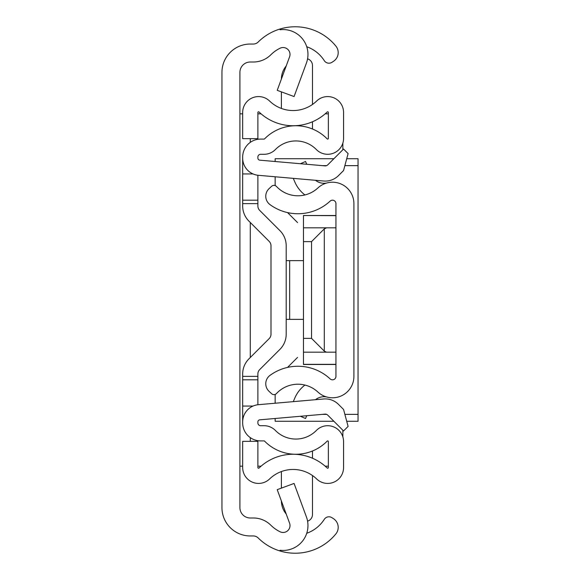 <?xml version="1.0" encoding="UTF-8"?>
<svg xmlns="http://www.w3.org/2000/svg" width="580" height="580" viewBox="0 0 580 580"><rect width="100%" height="100%" fill="white"/><g stroke="black" fill="none" stroke-linecap="round" stroke-linejoin="round"><path stroke-width="0.87" d="M306.74 46.726A34.546 34.546 0 0 1 324.191 60.501L324.3 60.675A5.524 5.524 0 0 0 331.941 62.314L333.471 61.32A10.36 10.36 0 0 0 335.863 46.074A52.505 52.505 0 0 0 280.067 29L280.067 29.747A24.875 24.875 0 0 1 306.428 63.039L294.075 96.555L277.218 90.342L289.579 56.825A6.909 6.909 0 0 0 280.067 48.227A34.546 34.546 0 0 0 270.845 54.781A24.875 24.875 0 0 1 253.315 62.009L250.277 62.009A10.36 10.36 0 0 0 239.91 72.369L239.91 507.63A10.36 10.36 0 0 0 250.277 517.991L253.315 517.991A24.875 24.875 0 0 1 270.845 525.219A34.546 34.546 0 0 0 280.067 531.773A6.909 6.909 0 0 0 289.579 523.174L277.218 489.658L294.075 483.445L306.428 516.961A24.875 24.875 0 0 1 280.067 550.253L280.067 551A52.505 52.505 0 0 1 258.18 537.964A6.909 6.909 0 0 0 253.315 535.956L250.277 535.956A28.326 28.326 0 0 1 221.951 507.63L221.951 72.369A28.326 28.326 0 0 1 250.277 44.044L253.315 44.044A6.909 6.909 0 0 0 258.18 42.035A52.505 52.505 0 0 1 280.067 29L280.067 29.747M280.067 550.253L280.067 551A52.505 52.505 0 0 0 335.863 533.926A10.36 10.36 0 0 0 333.471 518.679L331.941 517.686A5.524 5.524 0 0 0 324.3 519.325L324.191 519.499A34.546 34.546 0 0 1 306.74 533.274M221.951 312.801L221.951 267.199L221.951 312.801M239.91 466.175L242.672 466.175M242.672 113.825L239.91 113.825M328.367 466.175L325.17 466.175M261.072 466.175L257.875 466.175M257.875 113.825L261.072 113.825M325.17 113.825L328.367 113.825M342.852 143.115L342.852 149.756M342.852 430.244L342.852 436.885M276.486 393.537A29.363 29.363 0 0 1 317.92 392.058A21.416 21.416 0 0 0 353.909 376.355L353.909 203.645A21.416 21.416 0 0 0 317.92 187.942A29.363 29.363 0 0 1 276.486 186.463A3.451 3.451 0 0 0 271.607 186.296L269.048 188.681A10.36 10.36 0 0 0 270.005 204.617A47.328 47.328 0 0 0 330.136 201.108A3.451 3.451 0 0 1 335.943 203.645L335.943 376.355A3.451 3.451 0 0 1 330.136 378.892A47.328 47.328 0 0 0 270.005 375.383A10.36 10.36 0 0 0 269.048 391.319L271.607 393.704A3.451 3.451 0 0 0 276.486 393.537M306.748 164.278L305.544 161.501L300.396 163.727M304.928 194.945A32.357 32.357 0 0 1 294.879 182.084L293.27 178.357M315.476 180.3A13.818 13.818 0 0 0 326.685 183.026M306.748 415.722L305.544 418.499L300.396 416.273M315.476 399.7A13.818 13.818 0 0 1 326.685 396.974M293.27 401.643L294.879 397.916A32.357 32.357 0 0 1 304.928 385.055M257.875 175.254L257.875 206.009A6.22 6.22 0 0 0 259.695 210.41L279.93 230.637A21.416 21.416 0 0 1 286.201 245.782L286.201 334.218A21.416 21.416 0 0 1 279.93 349.363L259.695 369.59A6.22 6.22 0 0 0 257.875 373.991L257.875 404.746M286.201 310.728L286.201 334.218L286.201 310.728M257.875 203.638L242.672 203.638L242.672 206.009A21.416 21.416 0 0 0 248.95 221.154L269.178 241.389A6.22 6.22 0 0 1 270.998 245.782L270.998 334.218A6.22 6.22 0 0 1 269.178 338.611L248.95 358.846A21.416 21.416 0 0 0 242.672 373.991L242.672 422.943A17.965 17.965 0 0 0 260.637 440.909L264.067 440.909A0.689 0.689 0 0 1 264.56 441.112A43.87 43.87 0 0 0 327.185 441.112A0.689 0.689 0 0 1 328.367 441.598L328.367 467.531A0.689 0.689 0 0 1 327.2 468.024A49.053 49.053 0 0 0 259.043 468.024A0.689 0.689 0 0 1 257.875 467.531L257.875 441.337L242.672 441.337L242.672 467.531A15.892 15.892 0 0 0 269.606 478.957A33.85 33.85 0 0 1 316.637 478.957A15.892 15.892 0 0 0 343.57 467.531L343.57 441.598A15.892 15.892 0 0 0 316.339 430.469A28.674 28.674 0 0 1 275.406 430.469A15.892 15.892 0 0 0 264.067 425.705L260.637 425.705A2.762 2.762 0 0 1 257.875 422.943L257.875 421.892A2.073 2.073 0 0 1 259.767 419.833L324.981 414.127A3.451 3.451 0 0 1 327.729 415.12L343.563 430.954L348.101 426.416L343.563 409.458L338.474 404.376A18.654 18.654 0 0 0 323.662 398.982L258.441 404.688A17.27 17.27 0 0 0 242.672 421.892M242.672 158.108A17.27 17.27 0 0 0 258.441 175.312L323.662 181.018A18.654 18.654 0 0 0 338.474 175.624L343.563 170.542L348.101 153.584L343.563 149.046L327.729 164.879A3.451 3.451 0 0 1 324.981 165.873L259.767 160.167A2.073 2.073 0 0 1 257.875 158.108L257.875 157.057A2.762 2.762 0 0 1 260.637 154.294L264.067 154.294A15.892 15.892 0 0 0 275.406 149.531A28.674 28.674 0 0 1 316.339 149.531A15.892 15.892 0 0 0 343.57 138.403L343.57 112.469A15.892 15.892 0 0 0 316.637 101.043A33.85 33.85 0 0 1 269.606 101.043A15.892 15.892 0 0 0 242.672 112.469L242.672 138.663L257.875 138.663L257.875 112.469A0.689 0.689 0 0 1 259.043 111.976A49.053 49.053 0 0 0 327.2 111.976A0.689 0.689 0 0 1 328.367 112.469L328.367 138.403A0.689 0.689 0 0 1 327.185 138.888A43.87 43.87 0 0 0 264.56 138.888A0.689 0.689 0 0 1 264.067 139.091L260.637 139.091A17.965 17.965 0 0 0 242.672 157.057L242.672 203.638M259.695 369.59A6.22 6.22 0 0 0 257.875 373.991A6.22 6.22 0 0 1 259.695 369.59M257.875 206.009A6.22 6.22 0 0 0 259.695 210.41L279.93 230.637L259.695 210.41A6.22 6.22 0 0 1 257.875 206.009M270.998 334.218A6.22 6.22 0 0 1 269.178 338.611L248.95 358.846L269.178 338.611A6.22 6.22 0 0 0 270.998 334.218M269.178 241.389A6.22 6.22 0 0 1 270.998 245.782A6.22 6.22 0 0 0 269.178 241.389M253.032 406.065L242.672 406.065M253.032 173.935L242.672 173.935M257.875 200.187L242.672 200.187M257.875 379.813L242.672 379.813M312.475 121.764L312.475 129.006M307.574 58.848A6.909 6.909 0 0 1 312.475 65.468L312.475 104.465M281.387 79.025A20.728 20.728 0 0 1 286.187 66.019M281.387 108.446L281.387 91.879M312.475 450.993L312.475 458.236M307.574 521.152A6.909 6.909 0 0 0 312.475 514.533L312.475 475.535M281.387 488.121L281.387 471.554M286.187 513.981A20.728 20.728 0 0 1 281.387 500.975M286.201 319.363L289.652 319.363L289.652 260.637L286.201 260.637M289.652 260.637L303.47 260.637M303.47 319.363L289.652 319.363M346.724 421.268L358.048 421.268L358.048 158.731L346.724 158.731M333.87 158.731L275.145 158.731L275.145 161.516M275.145 418.485L275.145 421.268L333.87 421.268M275.145 185.578L275.145 176.769M287.549 212.592L297.547 222.589M297.547 357.411L287.549 367.408M275.145 394.422L275.145 403.23M335.943 364.341L303.47 364.341L303.47 215.521L335.943 215.658M335.943 227.824L303.47 227.824M303.47 241.635L311.532 241.635L324.285 228.882L324.285 351.118L326.504 352.176L303.47 352.176M326.504 227.824L324.285 228.882M324.285 351.118L311.532 338.365L303.47 338.365M335.943 352.176L326.504 352.176M250.277 441.337L250.277 437.617M250.277 357.519L250.277 222.481M250.277 142.383L250.277 138.663M257.875 376.362L242.672 376.362M322.306 165.641L326.569 165.641M344.875 165.641L358.048 165.641M358.048 414.359L344.875 414.359M326.569 414.359L322.306 414.359M311.532 338.365L311.532 241.635M335.943 215.521L303.47 215.521M335.943 364.479L303.47 364.479"/></g></svg>
